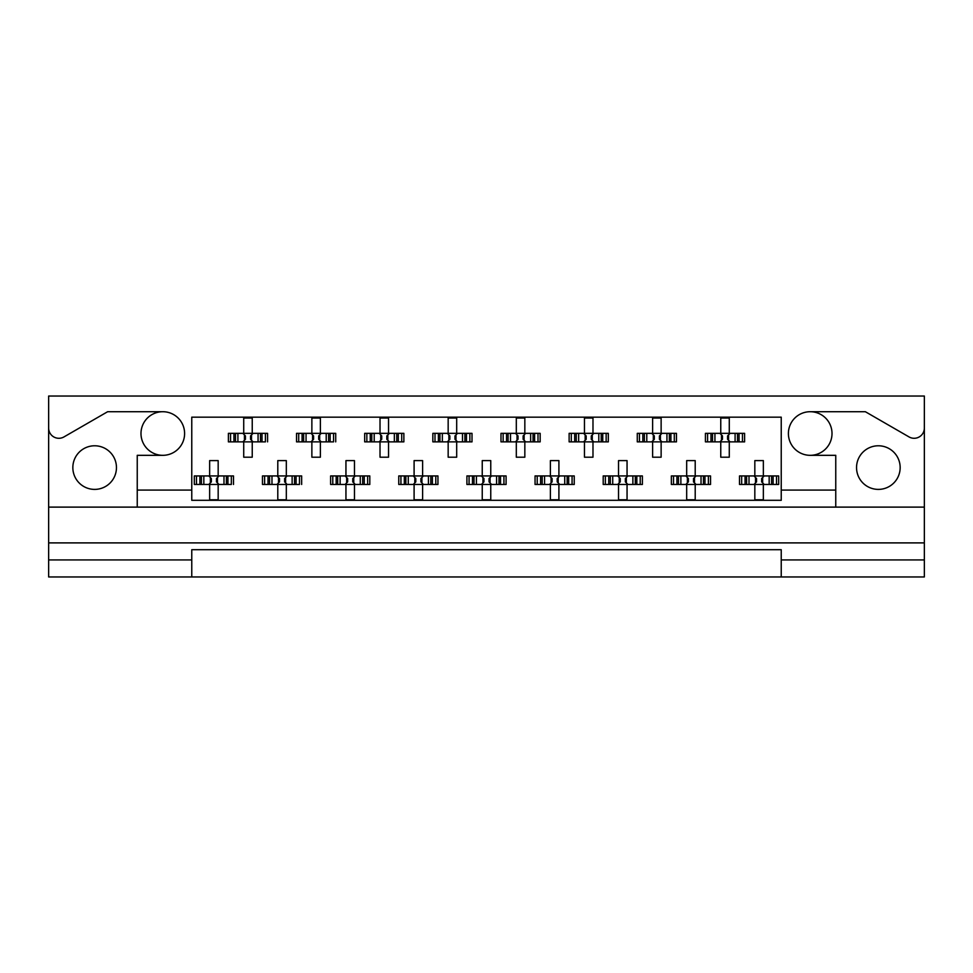<?xml version="1.0" encoding="UTF-8"?>
<svg xmlns="http://www.w3.org/2000/svg" width="973" height="973" viewBox="0 0 973 973"><rect width="100%" height="100%" fill="white"/><g stroke="black" fill="none" stroke-linecap="round" stroke-linejoin="round"><path stroke-width="1.46" d="M48.65 559.925L48.65 576.965L191.766 576.965L191.766 559.925L48.65 559.925L48.65 542.898L924.35 542.898L924.35 428.059A10.217 10.217 0 0 1 909.013 436.913L865.35 411.713L810.205 411.713A21.807 21.807 0 0 1 832.012 433.52A21.807 21.807 0 0 1 810.205 455.328A21.807 21.807 0 0 1 788.398 433.52A21.807 21.807 0 0 1 810.205 411.713M162.795 411.713A21.807 21.807 0 0 1 184.602 433.52A21.807 21.807 0 0 1 162.795 455.328A21.807 21.807 0 0 1 140.988 433.52A21.807 21.807 0 0 1 162.795 411.713L107.65 411.713L63.987 436.913A10.217 10.217 0 0 1 48.65 428.059L48.65 542.898M94.649 489.395A21.807 21.807 0 0 1 72.841 467.587A21.807 21.807 0 0 1 94.649 445.78A21.807 21.807 0 0 1 116.456 467.587A21.807 21.807 0 0 1 94.649 489.395M878.351 489.395A21.807 21.807 0 0 1 856.544 467.587A21.807 21.807 0 0 1 878.351 445.78A21.807 21.807 0 0 1 900.159 467.587A21.807 21.807 0 0 1 878.351 489.395M191.766 576.965L924.35 576.965L924.35 559.925L781.234 559.925L781.234 549.709L191.766 549.709L191.766 559.925M924.35 428.059L924.35 396.035L48.65 396.035L48.65 428.059M781.234 576.965L781.234 559.925M230.552 441.864L230.552 433.35L228.387 433.35L228.387 441.864L233.946 441.864L228.387 441.864L228.387 433.35L237.911 433.35L237.911 441.864L235.502 441.864L235.502 433.35L243.724 433.35L243.724 418.013L252.238 418.013L252.238 433.35L260.472 433.35L260.472 441.864L258.064 441.864L258.064 433.35L267.575 433.35L267.575 441.864L267.575 433.35L265.41 433.35L265.41 441.864L262.017 441.864L265.41 441.864M230.552 433.35L233.946 433.35L233.946 441.864L243.724 441.864L243.724 457.201L252.238 457.201L252.238 441.864L262.017 441.864L262.017 433.35L265.41 433.35M298.699 441.864L298.699 433.35L296.534 433.35L296.534 441.864L302.092 441.864L296.534 441.864L296.534 433.35L306.057 433.35L306.057 441.864L303.649 441.864L303.649 433.35L311.871 433.35L311.871 418.013L320.385 418.013L320.385 433.35L328.619 433.35L328.619 441.864L326.21 441.864L326.21 433.35L335.721 433.35L335.721 441.864L335.721 433.35L333.557 433.35L333.557 441.864L330.163 441.864L333.557 441.864M298.699 433.35L302.092 433.35L302.092 441.864L311.871 441.864L311.871 457.201L320.385 457.201L320.385 441.864L330.163 441.864L330.163 433.35L333.557 433.35M366.845 441.864L366.845 433.35L364.68 433.35L364.68 441.864L364.68 433.35L370.251 433.35L370.251 441.864L364.68 441.864L380.017 441.864L380.017 457.201L388.543 457.201L388.543 441.864L396.765 441.864L394.357 441.864L394.357 433.35L396.765 433.35L396.765 441.864L403.868 441.864L403.868 433.35L403.868 441.864L398.31 441.864L398.31 433.35L403.868 433.35L401.715 433.35L401.715 441.864M366.845 433.35L374.204 433.35L374.204 441.864L371.795 441.864L371.795 433.35L380.017 433.35L380.017 418.013L388.543 418.013L388.543 433.35L401.715 433.35M434.992 441.864L434.992 433.35L432.839 433.35L432.839 441.864L432.839 433.35L438.397 433.35L438.397 441.864L432.839 441.864L448.164 441.864L448.164 457.201L456.69 457.201L456.69 441.864L464.912 441.864L462.503 441.864L462.503 433.35L464.912 433.35L464.912 441.864L472.014 441.864L472.014 433.35L472.014 441.864L466.456 441.864L466.456 433.35L472.014 433.35L469.862 433.35L469.862 441.864M434.992 433.35L442.35 433.35L442.35 441.864L439.942 441.864L439.942 433.35L448.164 433.35L448.164 418.013L456.69 418.013L456.69 433.35L469.862 433.35M503.138 441.864L503.138 433.35L500.986 433.35L500.986 441.864L500.986 433.35L506.544 433.35L506.544 441.864L500.986 441.864L516.31 441.864L516.31 457.201L524.836 457.201L524.836 441.864L533.058 441.864L530.65 441.864L530.65 433.35L533.058 433.35L533.058 441.864L540.161 441.864L540.161 433.35L540.161 441.864L534.603 441.864L534.603 433.35L540.161 433.35L538.008 433.35L538.008 441.864M503.138 433.35L510.497 433.35L510.497 441.864L508.088 441.864L508.088 433.35L516.31 433.35L516.31 418.013L524.836 418.013L524.836 433.35L538.008 433.35M571.285 441.864L571.285 433.35L569.132 433.35L569.132 441.864L569.132 433.35L574.69 433.35L574.69 441.864L569.132 441.864L584.457 441.864L584.457 457.201L592.983 457.201L592.983 441.864L601.205 441.864L598.796 441.864L598.796 433.35L601.205 433.35L601.205 441.864L608.32 441.864L608.32 433.35L608.32 441.864L602.749 441.864L602.749 433.35L608.32 433.35L606.155 433.35L606.155 441.864M571.285 433.35L578.643 433.35L578.643 441.864L576.235 441.864L576.235 433.35L584.457 433.35L584.457 418.013L592.983 418.013L592.983 433.35L606.155 433.35M639.443 441.864L639.443 433.35L637.279 433.35L637.279 441.864L637.279 433.35L642.837 433.35L642.837 441.864L637.279 441.864L652.615 441.864L652.615 457.201L661.129 457.201L661.129 441.864L669.351 441.864L666.943 441.864L666.943 433.35L669.351 433.35L669.351 441.864L676.466 441.864L676.466 433.35L676.466 441.864L670.908 441.864L670.908 433.35L676.466 433.35L674.301 433.35L674.301 441.864M639.443 433.35L646.79 433.35L646.79 441.864L644.381 441.864L644.381 433.35L652.615 433.35L652.615 418.013L661.129 418.013L661.129 433.35L674.301 433.35M707.59 441.864L707.59 433.35L705.425 433.35L705.425 441.864L705.425 433.35L710.983 433.35L710.983 441.864L705.425 441.864L720.762 441.864L720.762 457.201L729.276 457.201L729.276 441.864L737.498 441.864L735.089 441.864L735.089 433.35L737.498 433.35L737.498 441.864L744.613 441.864L744.613 433.35L744.613 441.864L739.054 441.864L739.054 433.35L744.613 433.35L742.448 433.35L742.448 441.864M707.59 433.35L714.936 433.35L714.936 441.864L712.528 441.864L712.528 433.35L720.762 433.35L720.762 418.013L729.276 418.013L729.276 433.35L742.448 433.35M196.473 484.457L196.473 475.943L194.32 475.943L194.32 484.457L199.879 484.457L194.32 484.457L194.32 475.943L203.831 475.943L203.831 484.457L201.423 484.457L201.423 475.943L209.645 475.943L209.645 460.606L218.171 460.606L218.171 475.943L226.393 475.943L226.393 484.457L223.985 484.457L223.985 475.943L233.496 475.943L233.496 484.457L233.496 475.943L231.343 475.943L231.343 484.457L227.937 484.457L231.343 484.457M196.473 475.943L199.879 475.943L199.879 484.457L209.645 484.457L209.645 499.794L218.171 499.794L218.171 484.457L227.937 484.457L227.937 475.943L231.343 475.943M264.62 484.457L264.62 475.943L262.467 475.943L262.467 484.457L268.025 484.457L262.467 484.457L262.467 475.943L271.978 475.943L271.978 484.457L269.57 484.457L269.57 475.943L277.792 475.943L277.792 460.606L286.317 460.606L286.317 475.943L294.539 475.943L294.539 484.457L292.131 484.457L292.131 475.943L301.654 475.943L301.654 484.457L301.654 475.943L299.489 475.943L299.489 484.457L296.084 484.457L299.489 484.457M264.62 475.943L268.025 475.943L268.025 484.457L277.792 484.457L277.792 499.794L286.317 499.794L286.317 484.457L296.084 484.457L296.084 475.943L299.489 475.943M332.778 484.457L332.778 475.943L330.613 475.943L330.613 484.457L330.613 475.943L336.171 475.943L336.171 484.457L330.613 484.457L345.95 484.457L345.95 499.794L354.464 499.794L354.464 484.457L362.686 484.457L360.278 484.457L360.278 475.943L362.686 475.943L362.686 484.457L369.801 484.457L369.801 475.943L369.801 484.457L364.243 484.457L364.243 475.943L369.801 475.943L367.636 475.943L367.636 484.457M332.778 475.943L340.124 475.943L340.124 484.457L337.716 484.457L337.716 475.943L345.95 475.943L345.95 460.606L354.464 460.606L354.464 475.943L367.636 475.943M400.925 484.457L400.925 475.943L398.76 475.943L398.76 484.457L398.76 475.943L404.318 475.943L404.318 484.457L398.76 484.457L414.097 484.457L414.097 499.794L422.61 499.794L422.61 484.457L430.832 484.457L428.424 484.457L428.424 475.943L430.832 475.943L430.832 484.457L437.947 484.457L437.947 475.943L437.947 484.457L432.389 484.457L432.389 475.943L437.947 475.943L435.782 475.943L435.782 484.457M400.925 475.943L408.271 475.943L408.271 484.457L405.863 484.457L405.863 475.943L414.097 475.943L414.097 460.606L422.61 460.606L422.61 475.943L435.782 475.943M469.071 484.457L469.071 475.943L466.906 475.943L466.906 484.457L466.906 475.943L472.464 475.943L472.464 484.457L466.906 484.457L482.243 484.457L482.243 499.794L490.757 499.794L490.757 484.457L498.991 484.457L496.571 484.457L496.571 475.943L498.991 475.943L498.991 484.457L506.094 484.457L506.094 475.943L506.094 484.457L500.536 484.457L500.536 475.943L506.094 475.943L503.929 475.943L503.929 484.457M469.071 475.943L476.429 475.943L476.429 484.457L474.009 484.457L474.009 475.943L482.243 475.943L482.243 460.606L490.757 460.606L490.757 475.943L503.929 475.943M537.218 484.457L537.218 475.943L535.053 475.943L535.053 484.457L535.053 475.943L540.611 475.943L540.611 484.457L535.053 484.457L550.39 484.457L550.39 499.794L558.903 499.794L558.903 484.457L567.137 484.457L564.729 484.457L564.729 475.943L567.137 475.943L567.137 484.457L574.24 484.457L574.24 475.943L574.24 484.457L568.682 484.457L568.682 475.943L574.24 475.943L572.075 475.943L572.075 484.457M537.218 475.943L544.576 475.943L544.576 484.457L542.168 484.457L542.168 475.943L550.39 475.943L550.39 460.606L558.903 460.606L558.903 475.943L572.075 475.943M605.364 484.457L605.364 475.943L603.199 475.943L603.199 484.457L603.199 475.943L608.757 475.943L608.757 484.457L603.199 484.457L618.536 484.457L618.536 499.794L627.05 499.794L627.05 484.457L635.284 484.457L632.876 484.457L632.876 475.943L635.284 475.943L635.284 484.457L642.387 484.457L642.387 475.943L642.387 484.457L636.829 484.457L636.829 475.943L642.387 475.943L640.222 475.943L640.222 484.457M605.364 475.943L612.722 475.943L612.722 484.457L610.314 484.457L610.314 475.943L618.536 475.943L618.536 460.606L627.05 460.606L627.05 475.943L640.222 475.943M673.511 484.457L673.511 475.943L671.346 475.943L671.346 484.457L671.346 475.943L676.916 475.943L676.916 484.457L671.346 484.457L686.683 484.457L686.683 499.794L695.209 499.794L695.209 484.457L703.43 484.457L701.022 484.457L701.022 475.943L703.43 475.943L703.43 484.457L710.533 484.457L710.533 475.943L710.533 484.457L704.975 484.457L704.975 475.943L710.533 475.943L708.38 475.943L708.38 484.457M673.511 475.943L680.869 475.943L680.869 484.457L678.461 484.457L678.461 475.943L686.683 475.943L686.683 460.606L695.209 460.606L695.209 475.943L708.38 475.943M741.657 484.457L741.657 475.943L739.504 475.943L739.504 484.457L739.504 475.943L745.063 475.943L745.063 484.457L739.504 484.457L754.829 484.457L754.829 499.794L763.355 499.794L763.355 484.457L771.577 484.457L769.169 484.457L769.169 475.943L771.577 475.943L771.577 484.457L778.68 484.457L778.68 475.943L778.68 484.457L773.121 484.457L773.121 475.943L778.68 475.943L776.527 475.943L776.527 484.457M741.657 475.943L749.015 475.943L749.015 484.457L746.607 484.457L746.607 475.943L754.829 475.943L754.829 460.606L763.355 460.606L763.355 475.943L776.527 475.943M835.758 507.115L137.242 507.115L137.242 490.076L191.766 490.076L191.766 500.304L781.234 500.304L781.234 490.076L835.758 490.076L835.758 507.115L924.35 507.115M810.205 455.328L835.758 455.328L835.758 490.076M137.242 490.076L137.242 455.328L162.795 455.328M191.766 490.076L191.766 417.162L781.234 417.162L781.234 490.076M924.35 542.898L924.35 559.925M48.65 507.115L137.242 507.115M210.35 477.5L211.348 478.497L211.348 481.903L210.35 482.9L210.35 477.5L208.794 475.943M218.171 484.457L209.645 484.457M218.171 475.943L209.645 475.943M217.466 482.9L216.468 481.903L216.468 478.497L217.466 477.5L217.466 482.9L219.022 484.457M219.022 475.943L217.466 477.5M208.794 484.457L210.35 482.9M244.43 434.907L245.427 435.904L245.427 439.31L244.43 440.307L244.43 434.907L242.873 433.35M252.238 441.864L243.724 441.864M252.238 433.35L243.724 433.35M251.533 440.307L250.535 439.31L250.535 435.904L251.533 434.907L251.533 440.307L253.089 441.864M253.089 433.35L251.533 434.907M242.873 441.864L244.43 440.307M278.497 477.5L279.506 478.497L279.506 481.903L278.497 482.9L278.497 477.5L276.94 475.943M286.317 484.457L277.792 484.457M286.317 475.943L277.792 475.943M285.612 482.9L284.615 481.903L284.615 478.497L285.612 477.5L285.612 482.9L287.169 484.457M287.169 475.943L285.612 477.5M276.94 484.457L278.497 482.9M346.656 477.5L347.653 478.497L347.653 481.903L346.656 482.9L346.656 477.5L345.099 475.943M354.464 484.457L345.95 484.457M354.464 475.943L345.95 475.943M353.758 482.9L352.761 481.903L352.761 478.497L353.758 477.5L353.758 482.9L355.315 484.457M355.315 475.943L353.758 477.5M345.099 484.457L346.656 482.9M414.802 477.5L415.799 478.497L415.799 481.903L414.802 482.9L414.802 477.5L413.245 475.943M422.61 484.457L414.097 484.457M422.61 475.943L414.097 475.943M421.905 482.9L420.908 481.903L420.908 478.497L421.905 477.5L421.905 482.9L423.462 484.457M423.462 475.943L421.905 477.5M413.245 484.457L414.802 482.9M482.949 477.5L483.946 478.497L483.946 481.903L482.949 482.9L482.949 477.5L481.392 475.943M490.757 484.457L482.243 484.457M490.757 475.943L482.243 475.943M490.051 482.9L489.054 481.903L489.054 478.497L490.051 477.5L490.051 482.9L491.608 484.457M491.608 475.943L490.051 477.5M481.392 484.457L482.949 482.9M551.095 477.5L552.092 478.497L552.092 481.903L551.095 482.9L551.095 477.5L549.538 475.943M558.903 484.457L550.39 484.457M557.201 478.497L557.201 481.903L557.201 478.497L558.198 477.5L558.198 482.9L559.755 484.457M558.903 475.943L550.39 475.943M559.755 475.943L558.198 477.5M549.538 484.457L551.095 482.9M557.201 481.903L558.198 482.9M619.242 477.5L620.239 478.497L620.239 481.903L619.242 482.9L619.242 477.5L617.685 475.943M627.05 484.457L618.536 484.457M627.05 475.943L618.536 475.943M626.344 482.9L625.347 481.903L625.347 478.497L626.344 477.5L626.344 482.9L627.901 484.457M627.901 475.943L626.344 477.5M617.685 484.457L619.242 482.9M688.385 478.497L688.385 481.903L688.385 478.497L685.831 475.943M695.209 484.457L686.683 484.457M695.209 475.943L686.683 475.943M694.503 482.9L693.494 481.903L693.494 478.497L694.503 477.5L694.503 482.9L696.06 484.457M696.06 475.943L694.503 477.5M685.831 484.457L688.385 481.903M755.535 477.5L756.532 478.497L756.532 481.903L755.535 482.9L755.535 477.5L753.978 475.943M763.355 484.457L754.829 484.457M763.355 475.943L754.829 475.943M762.65 482.9L761.652 481.903L761.652 478.497L762.65 477.5L762.65 482.9L764.206 484.457M764.206 475.943L762.65 477.5M753.978 484.457L755.535 482.9M312.576 434.907L313.574 435.904L313.574 439.31L312.576 440.307L312.576 434.907L311.019 433.35M320.385 441.864L311.871 441.864M320.385 433.35L311.871 433.35M319.679 440.307L318.682 439.31L318.682 435.904L319.679 434.907L319.679 440.307L321.236 441.864M321.236 433.35L319.679 434.907M311.019 441.864L312.576 440.307M380.723 434.907L381.72 435.904L381.72 439.31L380.723 440.307L380.723 434.907L379.166 433.35M388.543 441.864L380.017 441.864M388.543 433.35L380.017 433.35M387.838 440.307L386.828 439.31L386.828 435.904L387.838 434.907L387.838 440.307L389.395 441.864M389.395 433.35L387.838 434.907M379.166 441.864L380.723 440.307M448.869 434.907L449.867 435.904L449.867 439.31L448.869 440.307L448.869 434.907L447.312 433.35M456.69 441.864L448.164 441.864M456.69 433.35L448.164 433.35M455.984 440.307L454.987 439.31L454.987 435.904L455.984 434.907L455.984 440.307L457.541 441.864M457.541 433.35L455.984 434.907M447.312 441.864L448.869 440.307M517.016 434.907L518.013 435.904L518.013 439.31L517.016 440.307L517.016 434.907L515.459 433.35M524.836 441.864L516.31 441.864M524.836 433.35L516.31 433.35M524.131 440.307L523.133 439.31L523.133 435.904L524.131 434.907L524.131 440.307L525.688 441.864M525.688 433.35L524.131 434.907M515.459 441.864L517.016 440.307M585.162 434.907L586.172 435.904L586.172 439.31L585.162 440.307L585.162 434.907L583.605 433.35M592.983 441.864L584.457 441.864M592.983 433.35L584.457 433.35M592.277 440.307L591.28 439.31L591.28 435.904L592.277 434.907L592.277 440.307L593.834 441.864M593.834 433.35L592.277 434.907M583.605 441.864L585.162 440.307M653.321 434.907L654.318 435.904L654.318 439.31L653.321 440.307L653.321 434.907L651.764 433.35M661.129 441.864L652.615 441.864M661.129 433.35L652.615 433.35M660.424 440.307L659.426 439.31L659.426 435.904L660.424 434.907L660.424 440.307L661.981 441.864M661.981 433.35L660.424 434.907M651.764 441.864L653.321 440.307M722.465 435.904L722.465 439.31L722.465 435.904L719.911 433.35M729.276 441.864L720.762 441.864M729.276 433.35L720.762 433.35M728.57 440.307L727.573 439.31L727.573 435.904L728.57 434.907L728.57 440.307L730.127 441.864M730.127 433.35L728.57 434.907M719.911 441.864L722.465 439.31M687.388 482.9L687.388 477.5M721.467 440.307L721.467 434.907"/></g></svg>

